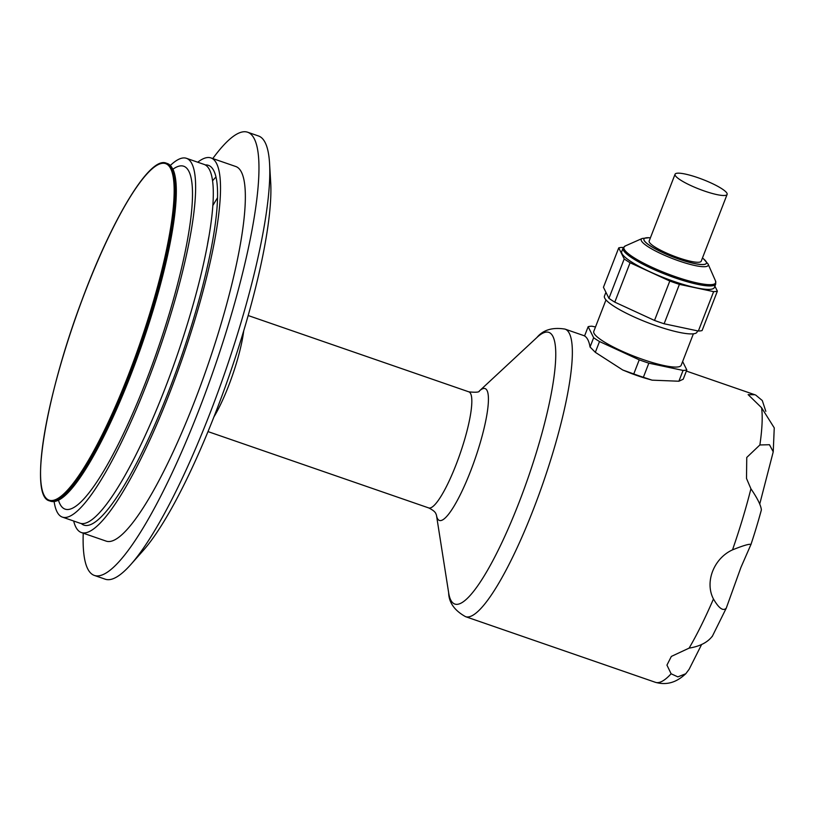 <?xml version="1.0" encoding="UTF-8"?>
<svg xmlns="http://www.w3.org/2000/svg" width="815" height="815" viewBox="0 0 815 815"><rect width="100%" height="100%" fill="white"/><g stroke="black" fill="none" stroke-linecap="round" stroke-linejoin="round"><path stroke-width="1.22" d="M643.371 377.274A55.267 10.167 21.2 0 1 633.764 373.953L622.803 370.03L631.126 373.402A50.245 9.24 21.2 0 0 643.799 377.783L652.122 380.167L643.371 377.274L648.842 363.164L683.072 370.428A55.267 10.167 21.2 0 0 686.811 369.939L682.634 361.534M631.126 373.402L643.799 377.783M712.504 635.945C707.838 642.281 700.044 646.336 689.113 648.129L671.346 656.421L666.945 665.111L671.122 673.781L677.856 676.878L685.782 673.74L689.164 669.227L701.654 644.431M732.512 549.86C713.838 558.336 704.547 582.042 713.451 598.984C718.881 608.347 723.139 611.413 726.257 608.173L740.927 567.423L750.982 544.43A136.513 26.518 -70.9 0 0 758.337 520.765A136.513 26.518 -70.9 0 0 761.383 509.925L758.337 520.765A681.136 681.136 0 0 1 750.9 544.705L750.982 544.43C749.372 543.748 743.219 545.561 732.512 549.86A152.14 29.554 -70.9 0 0 750.921 488.776L746.509 478.456L746.754 457.46L759.875 444.959L769.472 444.725L773.231 451.826L759.814 503.731M755.189 394.878A152.14 29.554 -70.9 0 0 754.873 394.755L748.129 394.623L761.577 407.714L774.25 427.875L773.231 451.826M622.803 370.03L595.327 352.325L599.514 341.536L639.235 359.843A55.267 10.167 21.2 0 0 648.842 363.164M595.5 326.968L591.894 326.204A55.267 10.167 21.2 0 0 588.165 326.693L584.559 335.974A152.14 29.554 -70.9 0 1 590.05 347.007L595.327 352.325M652.122 380.167L678.885 381.226L683.215 379.22L686.811 369.939M633.764 373.953L639.235 359.843M614.795 302.141L630.077 262.746L669.798 281.043L654.516 320.438L614.795 302.141A55.267 10.167 -158.8 0 1 608.927 298.331L603.446 287.288L618.728 247.892L624.209 258.925L608.927 298.331M590.05 347.007L593.646 337.726A55.267 10.167 21.2 0 0 599.514 341.536M588.165 326.693L593.646 337.726M726.97 193.287A27.914 5.135 21.2 0 0 700.35 178.567A27.914 5.135 21.2 0 0 675.065 174.237A27.914 5.135 21.2 0 0 699.229 189.121A27.914 5.135 21.2 0 0 727.112 194.428A27.914 5.135 21.2 0 0 726.97 193.287M727.112 194.428L701.216 261.197A27.914 5.135 -158.8 0 1 678.518 257.795A27.914 5.135 -158.8 0 1 649.168 241.006L675.065 174.237M726.257 608.173L712.188 636.586M170.366 165.435A189.824 36.879 109.1 0 1 186.472 158.324A189.824 36.879 109.1 0 1 191.902 163.764A189.824 36.879 109.1 0 1 153.291 366.618A189.824 36.879 109.1 0 1 62.398 517.118A189.824 36.879 109.1 0 1 54.126 501.582M186.472 158.324L204.127 164.426A189.824 36.879 109.1 0 1 209.567 169.877A189.824 36.879 109.1 0 1 131.857 462.828A189.824 36.879 109.1 0 1 80.053 523.23L62.398 517.118M197.739 162.216A198.198 38.509 109.1 0 1 210.942 157.927A198.198 38.509 109.1 0 1 216.627 163.611A198.198 38.509 109.1 0 1 176.305 375.409A198.198 38.509 109.1 0 1 81.398 532.552A198.198 38.509 109.1 0 1 73.666 521.019M210.942 157.927L235.79 166.515A198.198 38.509 109.1 0 1 241.464 172.199A198.198 38.509 109.1 0 1 201.142 383.997A198.198 38.509 109.1 0 1 106.245 541.15L81.398 532.552M212.521 180.849A198.198 38.509 109.1 0 1 215.955 176.987M212.786 158.558A234.486 45.559 109.1 0 1 247.648 132.224A234.486 45.559 109.1 0 1 254.362 138.947A234.486 45.559 109.1 0 1 206.664 389.529A234.486 45.559 109.1 0 1 94.377 575.441A234.486 45.559 109.1 0 1 83.232 533.193M247.648 132.224L258.518 135.983A234.486 45.559 109.1 0 1 265.232 142.707A234.486 45.559 109.1 0 1 269.551 163.285A234.486 45.559 109.1 0 1 224.94 372.475A234.486 45.559 109.1 0 1 130.797 564.54A234.486 45.559 109.1 0 1 105.247 579.2L94.377 575.441M269.551 163.285L270.682 182.122A215.231 41.82 109.1 0 1 229.728 374.136A215.231 41.82 109.1 0 1 143.318 550.42L130.797 564.54M212.776 205.645A215.231 41.82 109.1 0 1 217.493 197.8M706.411 263.245A33.497 6.163 -158.8 0 1 706.401 263.286A33.497 6.163 -158.8 0 1 679.16 259.201A33.497 6.163 -158.8 0 1 643.932 239.06A33.497 6.163 -158.8 0 1 643.952 239.019A33.497 6.163 21.2 0 0 644.135 240.364A33.497 6.163 21.2 0 0 679.18 259.129A33.497 6.163 21.2 0 0 706.422 263.214A33.497 6.163 21.2 0 0 702.448 258.019M650.401 237.837A33.497 6.163 21.2 0 0 643.962 238.989L643.932 239.06M755.699 395.061L762.29 400.542L765.825 411.341M761.383 509.925C760.945 505.402 757.461 498.352 750.921 488.776M605.983 299.92L593.789 331.369A46.873 8.619 21.2 0 0 594.033 333.284A46.873 8.619 21.2 0 0 638.726 357.999A46.873 8.619 21.2 0 0 681.187 365.263L693.382 333.814M678.885 381.226L683.072 370.428M664.123 323.769L679.404 284.364L713.634 291.638L698.353 331.033L664.123 323.769A55.267 10.167 -158.8 0 1 654.516 320.438M698.353 331.033A55.267 10.167 -158.8 0 0 702.092 330.544L717.373 291.149L714.898 286.157M623.312 247.587L622.456 247.403A55.267 10.167 -158.8 0 0 618.728 247.892M715.723 284.017L714.378 287.491A49.684 9.138 -158.8 0 1 673.964 281.43A49.684 9.138 -158.8 0 1 621.723 251.55L623.067 248.076A49.684 9.138 21.2 0 0 675.309 277.956A49.684 9.138 21.2 0 0 715.723 284.017L715.529 280.961A49.216 9.057 21.2 0 1 666.538 273.422A49.216 9.057 21.2 0 1 625.268 245.957L623.067 248.076M630.077 262.746A55.267 10.167 -158.8 0 1 624.209 258.925M679.404 284.364A55.267 10.167 -158.8 0 1 669.798 281.043M717.373 291.149A55.267 10.167 -158.8 0 1 713.634 291.638M697.548 330.859L697.11 332A49.684 9.138 -158.8 0 1 656.696 325.939A49.684 9.138 -158.8 0 1 604.455 296.069L605.922 292.29M170.661 168.603A178.098 34.607 109.1 0 1 94.061 450.379A178.098 34.607 109.1 0 1 57.335 376.469A178.098 34.607 109.1 0 1 170.661 168.603M171.374 168.267A178.658 34.709 109.1 0 1 135.025 359.191A178.658 34.709 109.1 0 1 49.481 500.838C28.77 496.651 45.752 396.161 81.857 300.399C112.134 218.491 149.899 155.848 166.26 163.153A178.658 34.709 109.1 0 1 171.374 168.267M671.122 673.781A152.14 29.554 -70.9 0 1 655.423 682.318L465.569 616.67A152.14 29.554 -70.9 0 0 538.42 496.04A152.14 29.554 -70.9 0 0 569.369 333.457A152.14 29.554 -70.9 0 0 565.009 329.097L584.6 335.872M689.113 648.129A152.14 29.554 -70.9 0 0 713.451 598.984M759.875 444.959A152.14 29.554 -70.9 0 0 761.577 407.714M448.647 592.729A143.766 27.934 109.1 0 0 450.736 599.983A143.766 27.934 109.1 0 0 518.961 502.682A143.766 27.934 109.1 0 0 552.937 336.483A143.766 27.934 109.1 0 0 536.922 337.481L479.414 390.945A69.784 13.56 109.1 0 1 476.775 453.873A69.784 13.56 109.1 0 1 437.441 518.493A69.784 13.56 109.1 0 1 436.453 515.162L448.647 592.729C448.871 602.55 454.505 610.537 465.569 616.67M49.481 500.838L50.601 501.225A178.658 34.709 -70.9 0 0 136.156 359.578A178.658 34.709 -70.9 0 0 172.495 168.654A178.658 34.709 -70.9 0 0 167.381 163.54L166.26 163.153M172.851 169.143A178.312 34.638 109.1 0 1 176.315 191.158A178.312 34.638 109.1 0 1 142.207 343.869A178.312 34.638 109.1 0 1 74.695 485.027A178.312 34.638 109.1 0 1 55.797 501.144M243.716 330.809A61.41 11.93 109.1 0 1 213.958 416.852M248.157 315.527L468.87 391.852A61.41 11.93 109.1 0 1 470.632 393.614A61.41 11.93 109.1 0 1 458.132 459.242A61.41 11.93 109.1 0 1 428.731 507.928L208.019 431.604M172.933 169.204A181.45 35.249 109.1 0 1 188.927 171.435A181.45 35.249 109.1 0 1 143.562 387.512A181.45 35.249 109.1 0 1 58.476 500.206M205.288 164.946A190.364 36.981 109.1 0 1 213.836 170.783A190.364 36.981 109.1 0 1 172.383 381.563A190.364 36.981 109.1 0 1 81.276 523.536M649.035 237.725L642.21 238.469A35.911 6.602 21.2 0 0 678.987 260.953A35.911 6.602 21.2 0 0 708.072 264.009L703.528 258.864M754.873 394.755L686.373 371.07M655.423 682.318C670.521 686.566 680.219 678.763 685.782 673.74M50.601 501.225C56.734 503.099 64.772 497.7 74.695 485.027M167.381 163.54L172.8 168.919C175.143 173.697 176.315 181.103 176.315 191.158L176.305 190.038M208.711 237.491L207.56 243.93M428.731 507.928C433.05 510.068 435.485 512.115 436.015 514.061L436.422 514.978M468.87 391.852C475.879 392.565 479.403 392.249 479.454 390.905L479.271 391.068M536.922 337.481C543.157 329.881 552.519 327.09 565.009 329.097M642.21 238.469L625.268 245.957M708.072 264.009L715.529 280.961"/></g></svg>
